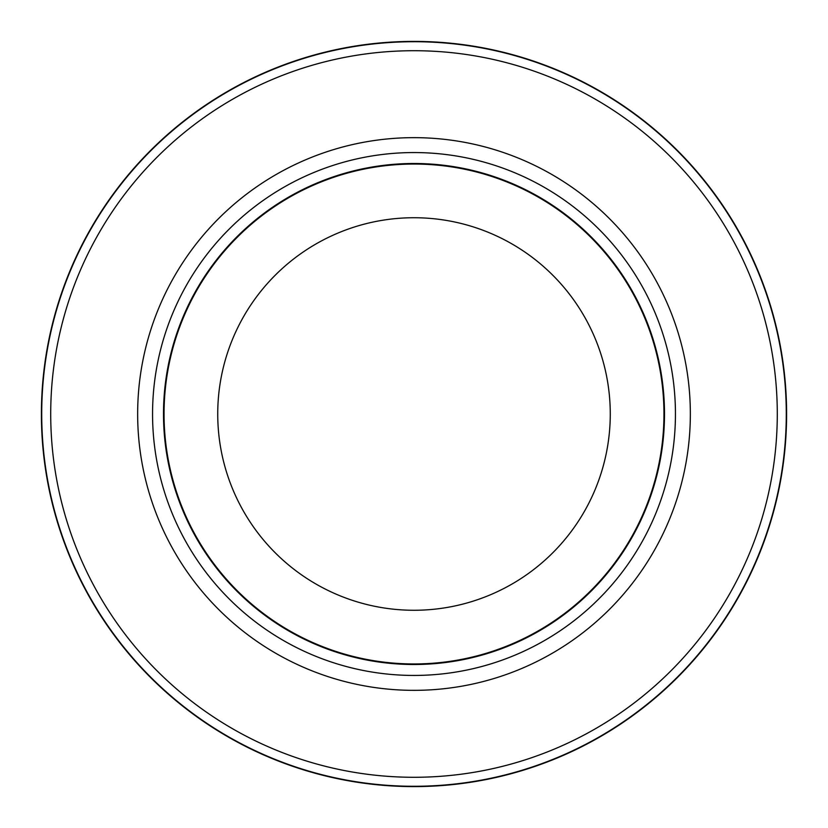 <?xml version="1.0" encoding="UTF-8"?>
<svg xmlns="http://www.w3.org/2000/svg" width="828" height="828" viewBox="0 0 828 828"><rect width="100%" height="100%" fill="white"/><g stroke="black" fill="none" stroke-linecap="round" stroke-linejoin="round"><path stroke-width="1.24" d="M414 41.71A372.289 372.289 0 0 1 786.289 414A372.289 372.289 0 0 1 414 786.289A372.289 372.289 0 0 1 41.71 414A372.289 372.289 0 0 1 414 41.71A372.279 372.279 0 0 1 786.279 414A372.279 372.279 0 0 1 414 786.279A372.279 372.279 0 0 1 41.721 414A372.279 372.279 0 0 1 414 41.721M414 152.559A261.441 261.441 0 0 1 675.441 414A261.441 261.441 0 0 1 414 675.441A261.441 261.441 0 0 1 152.559 414A261.441 261.441 0 0 1 414 152.559M414 163.499A250.501 250.501 0 0 1 664.501 414A250.501 250.501 0 0 1 414 664.501A250.501 250.501 0 0 1 163.499 414A250.501 250.501 0 0 1 414 163.499M414 164.047A249.952 249.952 0 0 1 663.952 414A249.952 249.952 0 0 1 414 663.952A249.952 249.952 0 0 1 164.047 414A249.952 249.952 0 0 1 414 164.047M414 217.733A196.267 196.267 0 0 1 610.267 414A196.267 196.267 0 0 1 414 610.267A196.267 196.267 0 0 1 217.733 414A196.267 196.267 0 0 1 414 217.733M414 50.715A363.285 363.285 0 0 1 777.285 414A363.285 363.285 0 0 1 414 777.285A363.285 363.285 0 0 1 50.715 414A363.285 363.285 0 0 1 414 50.715M414 786.6A372.6 372.6 0 0 1 41.4 414A372.6 372.6 0 0 1 414 41.4A372.59 372.59 0 0 1 786.59 414A372.59 372.59 0 0 1 414 786.59A372.59 372.59 0 0 1 41.41 414A372.59 372.59 0 0 1 414 41.41A372.6 372.6 0 0 1 786.6 414A372.6 372.6 0 0 1 414 786.6A372.6 372.6 0 0 0 786.6 414A372.6 372.6 0 0 0 414 41.4M414 137.655A276.345 276.345 0 0 1 690.345 414A276.345 276.345 0 0 1 414 690.345A276.345 276.345 0 0 1 137.655 414A276.345 276.345 0 0 1 414 137.655"/></g></svg>

